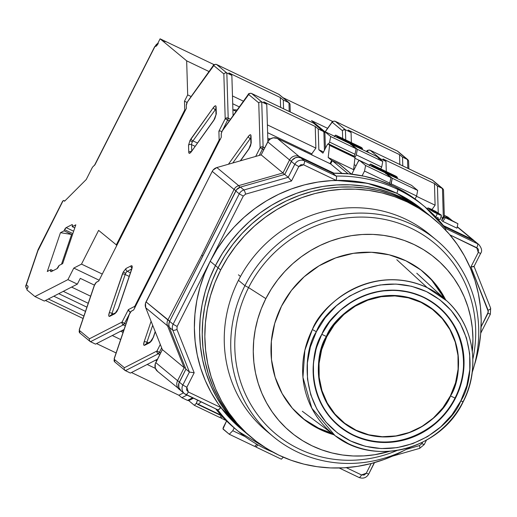<?xml version="1.0" encoding="UTF-8"?>
<svg xmlns="http://www.w3.org/2000/svg" width="517" height="517" viewBox="0 0 517 517"><rect width="100%" height="100%" fill="white"/><g stroke="black" fill="none" stroke-linecap="round" stroke-linejoin="round"><path stroke-width="0.78" d="M435.831 216.998L437.214 213.799L441.395 215.259L431.979 209.456L428.095 207.931L429.524 209.495L434.054 212.183L439.799 214.93L441.382 215.175L435.14 211.072L427.817 207.97L437.214 213.799L435.831 216.998M441.395 215.259L440.213 219.557L437.556 218.827M432.315 210.871L432.677 210.038L430.409 209.301L436.516 213.217L438.771 213.973L432.677 210.038L432.315 210.871M241.762 429.465L220.94 407.622L188.33 392.002L186.592 389.992L186.837 387.259L182.824 385.029A7.296 6.934 129.7 0 0 184.44 393.65A7.296 6.934 129.7 0 0 185.81 394.529A3.651 1.105 -64.4 0 0 185.881 394.574A3.651 1.105 -64.4 0 0 188.33 392.002L186.837 387.259L194.179 372.789L176.963 329.445L177.124 326.473L173.111 324.243A7.296 6.934 129.7 0 0 172.788 330.189A3.651 1.008 -21.7 0 0 176.963 329.445L177.124 326.473L243.274 196.079L245.601 194.146A3.651 0.659 -106 0 0 243.921 189.985A7.296 6.934 129.7 0 0 239.261 193.856L243.274 196.079L245.601 194.146L291.472 181.008L298.813 166.545L300.894 164.684L303.595 164.8A3.651 1.105 -64.4 0 0 304.371 160.832A7.296 6.934 129.7 0 0 294.8 164.316L298.813 166.545L303.595 164.8L336.212 180.414L351.928 180.95L367.393 183.302L382.406 187.425L396.772 193.28A3.651 1.105 -64.4 0 0 397.547 189.312A145.962 138.743 129.7 0 0 336.257 176.097L336.606 177.68L336.212 180.414L367.393 183.302L396.772 193.28L423.475 210.387M238.434 274.798L240.47 276.485L238.434 274.798M419.5 445.589A3.651 0.659 74 0 1 419.63 448.375A3.651 0.659 74 0 1 419.436 448.304A3.651 0.659 -106 0 0 419.63 448.375A3.651 0.659 -106 0 0 419.5 445.589L406.33 449.363L419.5 445.589L421.827 443.657L419.5 445.589M424.095 444.433L421.827 443.657L424.211 444.581L419.63 448.375L392.481 456.149M361.506 474.936A3.651 1.105 115.6 0 1 359.057 477.501A3.651 1.105 115.6 0 1 358.985 477.456A3.651 1.105 -64.4 0 0 359.057 477.501A3.651 1.105 -64.4 0 0 361.506 474.936L346.312 467.659L361.506 474.936L366.288 473.191L364.207 475.045L361.506 474.936M374.282 462.683L368.673 474.121L366.288 473.191L368.673 474.121C366.404 477.824 363.199 478.955 359.057 477.501L339.223 468.001M473.94 266.242L473.423 266.746L470.922 266.946L478.264 252.477L478.509 249.743L477.811 248.509L449.893 234.86L476.771 247.727A3.651 1.105 -64.4 0 0 477.546 243.759A7.296 6.934 -50.3 0 1 478.91 244.631A7.296 6.934 129.7 0 0 477.546 243.759A3.651 1.105 115.6 0 1 476.771 247.727L478.264 252.477L480.648 253.408L478.264 252.477L470.922 266.946L488.378 311.777L481.114 326.802L487.983 313.263L490.362 314.194L487.983 313.263L488.138 310.29A3.651 1.008 -21.7 0 0 490.659 308.222A3.651 1.008 158.3 0 1 488.138 310.29L470.922 266.946L474.031 266.345L490.659 308.222A3.651 1.008 -21.7 0 0 490.568 308.093A3.651 1.008 158.3 0 1 490.659 308.222L490.362 314.194L480.732 333.174M422.518 442.3L421.827 443.657L422.518 442.3M371.193 463.523L366.288 473.191L371.193 463.523M339.242 468.001L358.985 477.456M241.458 429.213L230.808 419.261L220.94 407.622L218.2 409.858M272.892 452.117A145.962 138.743 -50.3 0 1 238.518 431.514A145.962 138.743 -50.3 0 1 217.709 409.819A145.962 138.743 129.7 0 0 238.835 431.773M185.958 394.6L217.696 409.8L219.021 409.451L220.94 407.622L188.33 392.002A3.651 1.105 115.6 0 1 185.881 394.574A3.651 1.105 115.6 0 1 185.874 394.568M217.696 409.8L184.44 393.65A7.296 6.934 -50.3 0 1 182.824 385.029L179.334 382.134A7.296 6.934 129.7 0 0 180.95 390.762L184.446 393.657A7.296 6.934 -50.3 0 0 184.711 393.864M186.837 387.259L194.179 372.789L189.416 372.046L182.824 385.029L186.837 387.259M194.179 372.789L176.963 329.445A3.651 1.008 158.3 0 1 172.788 330.189L189.416 372.046L194.179 372.789M181.157 390.923L178.843 387.608L178.811 383.459L185.92 369.151L169.298 327.3L172.788 330.189L189.416 372.046L185.92 369.151L189.416 372.046L182.824 385.029L179.334 382.134L185.92 369.151L169.298 327.3L168.82 324.321L169.621 321.348A7.296 6.934 129.7 0 0 169.298 327.3L172.788 330.189A7.296 6.934 -50.3 0 1 173.111 324.243L169.621 321.348L235.771 190.96L239.261 193.856L173.111 324.243L177.124 326.473L243.274 196.079L239.261 193.856A7.296 6.934 -50.3 0 1 243.921 189.985L240.431 187.089A7.296 6.934 129.7 0 0 235.771 190.96L239.261 193.856L173.111 324.243L169.621 321.348L236.618 189.649L240.431 187.089L284.725 174.403L288.215 177.299L243.921 189.985A3.651 0.659 74 0 1 245.601 194.146L291.472 181.008L288.215 177.299L291.472 181.008L298.813 166.545L294.8 164.316L288.215 177.299L243.921 189.985L240.431 187.089L284.725 174.403L291.31 161.42L294.8 164.316A7.296 6.934 -50.3 0 1 304.371 160.832L300.881 157.937A7.296 6.934 129.7 0 0 291.31 161.42L294.8 164.316L288.215 177.299L284.725 174.403L292.073 160.212L295.478 157.711L298.225 157.278L300.881 157.937L332.767 173.208L336.257 176.097L304.371 160.832A3.651 1.105 115.6 0 1 303.595 164.8L336.212 180.414L336.606 177.68L336.257 176.097L304.371 160.832L300.881 157.937L332.767 173.208L336.257 176.097A145.962 138.743 -50.3 0 1 397.547 189.312A3.651 1.105 115.6 0 1 396.772 193.28L410.298 200.783L422.809 209.837M445.576 229.865L445.66 228.488A145.962 138.743 129.7 0 0 424.838 206.774A145.962 138.743 129.7 0 0 397.547 189.312A145.962 138.743 -50.3 0 1 424.832 206.774A145.962 138.743 -50.3 0 1 445.66 228.488M477.546 243.759L445.68 228.495L477.546 243.759L474.057 240.864L477.546 243.759M474.024 266.462L480.648 253.408C482.361 251.159 481.786 248.238 478.916 244.631L475.42 241.736A7.296 6.934 129.7 0 0 474.057 240.864L475.44 241.756M235.073 428.658L224.404 418.783L215.731 408.869A145.962 138.743 129.7 0 0 235.028 428.619L238.518 431.514L273.021 452.188M445.712 228.546L424.832 206.774L421.342 203.879A145.962 138.743 129.7 0 0 332.767 173.208L348.678 173.835L364.323 176.265L379.517 180.478L394.057 186.417L407.758 194.004L421.394 203.918M444.168 226.549L474.057 240.864L444.168 226.549M427.759 209.269L427.436 208.984L427.759 209.269M436.516 213.217L430.383 209.353L432.677 210.038L437.343 212.681L438.81 213.902L436.516 213.217M444.84 215.615L449.208 219.234L444.497 216.978L445.37 217.702L457.92 223.712L452.343 220.74L447.981 217.121L444.84 215.615L447.981 217.121L452.343 220.74L457.92 223.712L456.925 228.152L457.92 223.712L445.37 217.702L444.497 216.978L449.208 219.234L444.84 215.615L441.886 218.969L444.84 215.615M157.588 371.387L155.281 368.072L155.249 363.923L162.357 349.615L184.175 367.703L177.59 380.693L155.772 362.604L162.357 349.615L145.736 307.764L167.553 325.852L184.175 367.703L162.357 349.615L145.736 307.764L145.484 303.311L212.235 171.366L146.027 301.87L167.844 319.958L201.662 255.301L202.793 255.967L201.662 255.301L234.052 189.455L212.235 171.366L213.082 170.074L216.862 167.553L261.156 154.867L282.98 172.956L238.686 185.642L216.862 167.553A7.296 6.934 129.7 0 0 212.235 171.366L234.052 189.455A7.296 6.934 -50.3 0 1 238.686 185.642A7.296 1.325 74 0 1 239.785 187.309L238.686 185.642L216.862 167.553L261.156 154.867L267.748 141.884L289.565 159.973L282.98 172.956L261.156 154.867L268.51 140.676L270.63 138.789L273.273 137.826L277.312 138.401L330.647 163.941L341.996 173.344L330.647 163.941L277.312 138.401L299.136 156.489L334.008 173.189L299.136 156.489A7.296 6.934 129.7 0 0 289.565 159.973A7.296 0.523 26.9 0 0 291.433 161.194A7.296 0.523 -153.1 0 1 289.565 159.973A7.296 6.934 -50.3 0 1 299.136 156.489A7.296 2.204 115.6 0 1 299.543 157.459A7.296 2.204 -64.4 0 0 299.136 156.489L277.312 138.401A7.296 6.934 129.7 0 0 267.748 141.884L289.565 159.973L282.98 172.956L284.486 174.475L282.98 172.956L238.686 185.642A7.296 6.934 129.7 0 0 234.052 189.455L235.92 190.683L234.052 189.455L201.662 255.301L167.844 319.958A7.296 6.934 129.7 0 0 167.553 325.852L168.962 326.188A7.296 2.01 158.3 0 1 167.553 325.852A7.296 6.934 -50.3 0 1 167.844 319.958A7.296 0.543 26.4 0 0 169.712 321.167L146.027 301.87A7.296 6.934 129.7 0 0 145.736 307.764L167.553 325.852L184.175 367.703L185.584 368.304L184.175 367.703L177.59 380.693A7.296 6.934 129.7 0 0 179.205 389.314A7.296 6.934 129.7 0 0 180.142 389.96A7.296 6.934 -50.3 0 1 179.205 389.314A7.296 6.934 -50.3 0 1 177.59 380.693A7.296 0.523 26.9 0 0 179.451 381.901A7.296 0.523 -153.1 0 1 177.59 380.693L155.772 362.604A7.296 6.934 129.7 0 0 157.388 371.225L180.711 390.277M441.886 218.969L442.384 219.382L441.886 218.969M441.544 220.332L444.497 216.978L441.544 220.332L442.843 221.412L445.37 217.702L442.843 221.412L456.925 228.152L442.843 221.412L441.544 220.332M472.693 240.211A7.296 2.204 -64.4 0 0 472.312 239.416L457.209 226.898L472.312 239.416A7.296 6.934 -50.3 0 1 473.675 240.289A7.296 6.934 -50.3 0 1 474.483 241.09M472.312 239.416L443.373 225.561L472.312 239.416M348.07 173.777L332.295 160.697L339.197 163.999L351.411 174.126L339.197 163.999L332.295 160.697L348.07 173.777M330.647 163.941L332.295 160.697L330.647 163.941M440.975 216.772L442.979 217.735L440.975 216.772M437.052 218.607L440.206 219.479M438.338 217.928L437.388 217.321M463.07 401.69L460.789 400.895C452.608 424.14 404.643 465.597 350.681 441.027C297.753 414.414 302.387 352.2 316.372 331.74L325.154 317.832L336.373 305.786L349.602 296.06L364.323 289.042L379.982 284.99L395.964 284.066L411.668 286.302L426.486 291.614L439.844 299.795L451.231 310.53L460.214 323.416L466.444 337.944L469.675 353.563L469.798 369.674L466.799 385.656L460.789 400.895L452.007 414.808L440.788 426.855L427.565 436.574L412.844 443.592L397.185 447.644L381.203 448.569L365.5 446.333L350.681 441.027L337.323 432.845L325.936 422.105L316.953 409.225L310.723 394.691L307.486 379.071L307.369 362.96L310.368 346.978L316.372 331.74L312.378 329.523A87.638 83.302 -50.3 0 1 427.268 287.652C370.967 262.016 320.921 305.276 312.378 329.523L316.372 331.74C324.56 308.5 372.518 267.037 426.486 291.614C479.414 318.226 474.78 380.434 460.789 400.895L463.167 401.825C480.804 368.343 473.818 324.967 446.766 300.862L427.268 287.652L396.798 259.702L427.268 287.652A87.638 83.302 -50.3 0 1 446.766 300.862A87.638 83.302 -50.3 0 1 463.07 401.69A87.638 83.302 -50.3 0 1 348.18 443.56A87.638 83.302 -50.3 0 1 335.042 435.631L348.18 443.56M321.878 334.325A77.421 73.588 129.7 0 0 353.499 435.055A77.421 73.588 129.7 0 0 454.992 398.071L455.406 398.316A77.724 73.879 -50.3 0 1 353.505 435.456A77.724 73.879 -50.3 0 1 321.761 334.318L326.363 336.47C314.342 354.061 310.362 407.538 355.858 430.415C402.245 451.535 443.47 415.901 450.507 395.919L454.992 398.071C447.451 419.494 403.241 457.713 353.499 435.055C304.713 410.53 308.985 353.182 321.878 334.325C329.419 312.901 373.629 274.682 423.371 297.333C472.157 321.865 467.891 379.207 454.992 398.071L450.507 395.919A72.193 68.625 129.7 0 0 421.012 301.98A72.193 68.625 129.7 0 0 326.363 336.47L326.776 336.722A71.889 68.328 -50.3 0 1 421.025 302.374A71.889 68.328 -50.3 0 1 450.385 395.912L442.869 407.823L433.272 418.13L421.95 426.454L409.348 432.458L395.944 435.928L382.263 436.723L368.821 434.803L356.142 430.26L344.71 423.261L334.958 414.065L327.274 403.04L321.942 390.606L319.17 377.236L319.067 363.445L321.639 349.763L326.776 336.722L334.292 324.818L343.895 314.504L355.218 306.187L367.82 300.177L381.216 296.706L394.904 295.918L408.34 297.831L421.025 302.374L432.458 309.379L442.203 318.569L449.893 329.594L455.225 342.034L457.991 355.405L458.094 369.19L455.529 382.871L450.385 395.912A71.889 68.328 -50.3 0 1 356.142 430.26A71.889 68.328 -50.3 0 1 326.776 336.722L326.363 336.47A72.193 68.625 129.7 0 0 355.858 430.415A72.193 68.625 129.7 0 0 450.507 395.919C462.528 378.328 466.508 324.857 421.012 301.98C374.631 280.854 333.4 316.494 326.363 336.47L321.761 334.318A77.724 73.879 -50.3 0 1 423.656 297.185A77.724 73.879 -50.3 0 1 455.406 398.316L454.992 398.071A77.421 73.588 129.7 0 0 423.371 297.333A77.421 73.588 129.7 0 0 321.878 334.325M321.761 334.318L316.197 348.419L313.425 363.212L313.535 378.121L316.527 392.577L322.291 406.026L330.609 417.943L341.142 427.882L353.505 435.456L367.219 440.368L381.753 442.436L396.545 441.583L411.034 437.834L424.657 431.333L436.897 422.337L447.283 411.189L455.406 398.316L460.964 384.215L463.743 369.429L463.633 354.513L460.634 340.057L454.87 326.615L446.559 314.691L436.018 304.752L423.656 297.185L409.949 292.267L395.415 290.199L380.622 291.058L366.133 294.806L352.51 301.301L340.27 310.297L329.885 321.445L321.761 334.318M312.378 329.523L304.849 350.319L302.956 377.378L311.835 408.223L335.042 435.631A87.638 83.302 -50.3 0 1 312.378 329.523M433.853 218.988L423.378 210.303A142.317 135.273 129.7 0 0 210.199 261.272L215.434 265.615A142.317 135.273 -50.3 0 1 428.612 214.645A142.317 135.273 -50.3 0 1 429.918 215.738A142.317 135.273 129.7 0 0 428.612 214.645A142.317 135.273 129.7 0 0 215.434 265.615L210.199 261.272A142.317 135.273 129.7 0 0 241.723 429.427L246.958 433.769A142.317 135.273 -50.3 0 1 215.434 265.615L209.728 278.308L205.255 291.439L202.057 304.888L200.169 318.517L199.607 332.205L200.376 345.821L202.464 359.225L205.856 372.285L210.522 384.894L216.416 396.907L223.473 408.23L231.629 418.738L240.812 428.334L247.074 433.866L240.812 428.334L231.629 418.738L223.473 408.23L216.416 396.907L210.522 384.894L205.856 372.285L202.464 359.225L200.376 345.821L199.607 332.205L200.169 318.517L202.057 304.888L205.255 291.439L209.728 278.308L215.434 265.615L218.051 267.787A142.317 135.273 -50.3 0 1 431.236 216.817A142.317 135.273 -50.3 0 1 432.535 217.909A142.317 135.273 129.7 0 0 431.236 216.817A142.317 135.273 129.7 0 0 218.051 267.787L215.434 265.615A142.317 135.273 129.7 0 0 246.958 433.769L249.575 435.941A142.317 135.273 -50.3 0 1 218.051 267.787L212.345 280.479L207.873 293.611L204.68 307.053L202.787 320.689L202.225 334.376L202.994 347.986L205.081 361.389L208.48 374.457L213.14 387.059L219.034 399.079L226.091 410.401L234.253 420.909L243.429 430.506L249.692 436.038L243.429 430.506L234.253 420.909L226.091 410.401L219.034 399.079L213.14 387.059L208.48 374.457L205.081 361.389L202.994 347.986L202.225 334.376L202.787 320.689L204.68 307.053L207.873 293.611L212.345 280.479L218.051 267.787L220.669 269.958A142.317 135.273 -50.3 0 1 433.853 218.988A142.317 135.273 -50.3 0 1 474.296 365.461L478.755 347.87L480.642 334.24L481.204 320.553L480.435 306.943L478.348 293.54L474.955 280.472L470.289 267.871L464.395 255.85L457.338 244.528L449.183 234.02L439.999 224.423L429.879 215.828L418.932 208.319L407.247 201.966L394.943 196.828L382.141 192.964L368.964 190.405L355.534 189.177L341.983 189.293L328.444 190.747L315.047 193.526L301.915 197.61L289.184 202.948L276.97 209.501L265.389 217.205L254.558 225.974L244.58 235.733L235.552 246.389L227.551 257.834L220.669 269.958L218.051 267.787A142.317 135.273 129.7 0 0 249.575 435.941L252.199 438.112A142.317 135.273 -50.3 0 1 220.669 269.958L214.962 282.644L210.49 295.776L207.298 309.224L205.404 322.86L204.842 336.548L205.611 350.158L207.705 363.561L211.098 376.628L215.757 389.23L221.651 401.25L228.708 412.566L236.87 423.08L246.053 432.677L256.167 441.272L267.121 448.782L278.805 455.134L291.103 460.272L303.906 464.137L317.089 466.696L330.512 467.924L344.063 467.807L357.602 466.353L370.999 463.575L384.131 459.49L396.862 454.146L403.628 450.701A142.317 135.273 -50.3 0 1 252.199 438.112M428.735 214.749L413.69 203.976L402.006 197.623L389.708 192.486L376.906 188.621L363.722 186.062L350.3 184.834L336.748 184.95L323.209 186.404L309.812 189.183L296.68 193.268L283.949 198.612L271.735 205.165L260.154 212.862L249.323 221.631L239.345 231.39L230.311 242.046L222.316 253.492L215.434 265.615L222.316 253.492L230.311 242.046L239.345 231.39L249.323 221.631L260.154 212.862L271.735 205.165L283.949 198.612L296.68 193.268L309.812 189.183L323.209 186.404L336.748 184.95L350.3 184.834L363.722 186.062L376.906 188.621L389.708 192.486L402.006 197.623L413.69 203.976L428.735 214.749M423.501 210.406L408.456 199.633L396.772 193.28L384.467 188.149L371.665 184.285L358.488 181.725L345.059 180.491L331.513 180.607L317.974 182.062L304.571 184.847L291.446 188.925L278.708 194.269L266.494 200.822L254.92 208.519L244.089 217.295L234.111 227.053L225.076 237.704L217.082 249.149L210.199 261.272L204.493 273.965L200.021 287.097L196.822 300.545L194.935 314.174L194.373 327.868L195.135 341.478L197.229 354.882L200.622 367.949L205.288 380.551L211.175 392.571L218.239 403.887L226.394 414.395L235.578 423.992L241.84 429.524M431.352 216.914L416.308 206.147L404.624 199.795L392.325 194.657L379.523 190.792L366.346 188.233L352.917 187.005L339.365 187.122L325.826 188.576L312.43 191.355L299.298 195.439L286.567 200.783L274.353 207.336L262.772 215.033L251.941 223.803L241.962 233.561L232.934 244.218L224.934 255.663L218.051 267.787L224.934 255.663L232.934 244.218L241.962 233.561L251.941 223.803L262.772 215.033L274.353 207.336L286.567 200.783L299.298 195.439L312.43 191.355L325.826 188.576L339.365 187.122L352.917 187.005L366.346 188.233L379.523 190.792L392.325 194.657L404.624 199.795L416.308 206.147L431.352 216.914M270.036 433.841A127.718 121.398 -50.3 0 1 238.453 280.311A127.718 121.398 129.7 0 0 266.746 431.217L273.228 436.587A127.718 121.398 -50.3 0 1 244.935 285.681L238.453 280.311L244.935 285.681A127.718 121.398 129.7 0 0 266.126 430.183A127.718 121.398 129.7 0 0 410.026 447.392A127.718 121.398 -50.3 0 1 273.228 436.587M248.574 287.601L244.935 285.681L248.574 287.601A124.067 117.928 129.7 0 0 264.723 423.378A124.067 117.928 129.7 0 0 396.985 450.507A124.067 117.928 -50.3 0 1 264.723 423.378A124.067 117.928 -50.3 0 1 248.574 287.601L265.841 298.619L248.574 287.601A124.067 117.928 -50.3 0 1 396.597 222.523A124.067 117.928 -50.3 0 1 472.874 358.972A124.067 117.928 129.7 0 0 396.597 222.523A124.067 117.928 129.7 0 0 248.574 287.601M281.526 306.129A94.876 90.184 -50.3 0 1 423.649 272.149A94.876 90.184 -50.3 0 1 445.66 299.841L444.013 296.726L433.866 282.172L421 270.042L405.91 260.801L389.178 254.803L371.439 252.277L353.376 253.324L335.695 257.899L319.06 265.828L304.119 276.808L291.446 290.418L281.526 306.129L274.74 323.345L271.354 341.401L271.49 359.599L275.147 377.242L282.179 393.657L292.325 408.21L305.192 420.34L320.281 429.582L333.84 434.732A94.876 90.184 -50.3 0 1 302.548 418.234A94.876 90.184 -50.3 0 1 281.526 306.129M432.122 280.725L442.268 295.278L443.767 298.096A94.876 90.184 129.7 0 0 422.764 271.425M389.469 451.36A113.12 107.523 -50.3 0 1 276.66 417.865A113.12 107.523 -50.3 0 1 265.841 298.619L261.305 308.707L257.75 319.144L255.211 329.833L253.711 340.671L253.265 351.547L253.873 362.365L255.534 373.022L258.229 383.407L261.938 393.424L266.623 402.976L272.233 411.978L278.715 420.327L286.017 427.96L294.057 434.791L302.762 440.762L312.048 445.809L321.826 449.893L332.004 452.963L342.48 454.999L353.156 455.975L363.923 455.884L374.683 454.727L389.469 451.36M472.318 351.424L472.932 338.835L472.325 328.017L470.664 317.36L467.963 306.975L464.26 296.958L459.574 287.4L453.965 278.404L447.476 270.055L440.18 262.423L432.141 255.592L423.429 249.621L414.143 244.573L404.365 240.489L394.193 237.419L383.717 235.384L373.041 234.408L362.275 234.498L351.508 235.655L340.858 237.865L330.421 241.109L320.301 245.355L310.594 250.564L301.392 256.684L292.777 263.657L284.848 271.412L277.668 279.884L271.315 288.977L265.841 298.619A113.12 107.523 -50.3 0 1 395.007 237.626A113.12 107.523 -50.3 0 1 472.318 351.424M301.676 417.503A94.876 90.184 129.7 0 0 331.765 433.188M472.228 372.363A127.718 121.398 129.7 0 0 403.551 220.869A127.718 121.398 129.7 0 0 244.935 285.681A127.718 121.398 -50.3 0 1 436.251 239.94A127.718 121.398 -50.3 0 1 472.228 372.363M331.772 433.188L318.537 428.134L303.447 418.893M436.251 239.94L429.776 234.569A127.718 121.398 129.7 0 0 238.453 280.311A127.718 121.398 -50.3 0 1 432.962 237.309M270.617 138.795A12.77 10.508 178.3 0 0 267.935 138.815L271.031 138.834M197.714 404.384L196.667 403.518A2.191 0.659 115.6 0 1 197.132 401.14L196.544 403.202L197.714 404.384L198.224 404.262A2.191 0.659 115.6 0 1 197.759 404.417A2.191 0.659 115.6 0 1 197.714 404.384M353.815 156.024L354.862 156.89L328.405 143.855L354.862 156.89L329.452 144.721A2.191 0.659 115.6 0 1 329.568 145.374L354.979 157.543A2.191 0.659 -64.4 0 0 354.862 156.89L354.979 157.543L329.568 145.374L328.179 157.498L353.589 169.666L354.979 157.543L353.589 169.666L328.179 157.498L331.668 160.393L339.507 164.148L351.566 174.145L339.507 164.148L331.668 160.393L328.179 157.498L329.568 145.374L328.405 143.855L353.815 156.024A2.191 0.659 -64.4 0 0 353.77 155.998A2.191 0.659 -64.4 0 0 353.725 155.979M326.893 145.367A2.191 0.659 115.6 0 1 328.36 143.829A2.191 0.659 115.6 0 1 328.405 143.855L327.306 144.657L322.938 153.155L318.847 149.762L322.938 153.155L326.893 145.367M384.913 172.6L391.02 177.667L365.609 165.498L359.496 160.432L365.609 165.498L364.524 171.056L389.934 183.225L364.524 171.056L365.609 165.498L391.02 177.667L389.391 184.291L391.02 177.667L384.913 172.6L359.225 160.412L357.984 161.944L351.786 174.171L357.984 161.944A2.191 0.659 115.6 0 1 359.457 160.406A2.191 0.659 115.6 0 1 359.496 160.432L384.913 172.6A2.191 0.659 -64.4 0 0 384.868 172.575A2.191 0.659 -64.4 0 0 384.822 172.555M223.15 429.188A2.191 0.659 115.6 0 1 223.615 426.803L226.575 420.974L223.027 428.871L229.264 434.248L254.674 446.417L256.833 444.252L254.674 446.417L229.264 434.248L223.15 429.188M245.045 436.587L232.786 430.719L229.264 434.248L232.786 430.719L234.201 427.927L232.786 430.719L245.045 436.587M197.804 404.43L221.657 415.855L197.765 404.417M221.063 415.196L198.224 404.262L201.152 401.883L198.224 404.262L221.063 415.196M189.791 399.977L189.099 400.449L187.516 400.41L181.868 397.709L178.882 395.234L131.473 372.524L178.882 395.234L183.496 392.868L178.882 395.234L181.868 397.709L186.967 395.091L181.868 397.709L187.516 400.41L192.615 397.799L187.516 400.41L189.099 400.449L193.474 398.213M197.61 400.19L197.132 401.14L197.61 400.19M323.862 131.661L318.213 128.953L315.228 126.478L318.213 128.953L318.847 149.762L323.526 152.004L318.847 149.762L318.213 128.953L323.862 131.661L324.424 150.234L323.862 131.661L324.269 131.919L314.097 123.485A2.191 2.081 129.7 0 0 313.683 123.22A2.191 2.081 -50.3 0 1 314.116 123.505L313.612 123.175A3.651 1.105 115.6 0 1 313.683 123.22L324.87 132.837L313.683 123.22A3.651 1.105 -64.4 0 0 313.612 123.175A3.651 1.105 -64.4 0 0 313.535 123.149M324.915 133.632L324.87 132.837M129.024 314.892L129.625 313.515A3.651 1.105 115.6 0 1 131.596 311.008L133.67 309.942L131.137 311.344L129.024 314.892L114.192 358.585A2.191 0.769 18.7 0 1 114.38 358.391L129.567 313.632L114.38 358.391A2.191 0.769 -161.3 0 0 114.186 358.598A2.191 0.769 -161.3 0 0 114.251 358.914M155.391 368.395L147.19 364.466L155.391 368.395M155.527 360.187L156.709 360.756L155.527 360.187M364.524 171.056L362.113 175.806L364.524 171.056M353.925 169.951L353.589 169.666L353.925 169.951M311.783 153.827L267.619 132.682L311.783 153.827L311.984 155.003L311.783 153.827L315.881 148.108L311.783 153.827M267.386 124.881L315.881 148.108L267.386 124.881M222.239 130.969L248.696 94.521L258.752 102.857L260.109 147.726L263.793 149.678L262.513 149.064L263.108 147.067A2.191 0.659 115.6 0 1 262.513 149.064L260.109 147.726L255.689 156.438L260.109 147.726A2.191 1.803 -1.7 0 1 263.108 147.067L261.447 146.886L260.109 147.726L258.752 102.857L259.321 102.217L258.752 102.857L248.696 94.521A2.191 2.081 -50.3 0 1 251.566 93.474L313.683 123.22L251.566 93.474L261.744 101.914L266.766 104.318L263.78 101.836L315.228 126.478L315.881 148.108L315.228 126.478L263.78 101.836L266.766 104.318L267.89 141.613L266.766 104.318L261.744 101.914L259.321 102.217L261.744 101.914L251.566 93.474A2.191 2.081 129.7 0 0 248.696 94.521L248.011 94.992A2.191 1.053 -144.4 0 1 248.115 94.617A2.191 1.053 35.6 0 0 248.011 94.992L222.239 130.969M304.681 151.507L305.256 150.699L304.681 151.507M221.192 134.407A3.651 1.105 115.6 0 1 222.181 131.085L221.244 133.735L221.276 137.263L133.67 309.942L221.276 137.263L221.192 134.407M125.398 370.663L124.319 369.429L125.398 370.663L158.208 353.835A2.191 1.939 -117.2 0 1 156.981 350.998L159.391 352.329L156.981 350.998L157.071 352.633L158.208 353.835L159.391 352.329L160.671 352.943L159.391 352.329A2.191 0.659 115.6 0 1 158.208 353.835L159.824 354.61L158.208 353.835L125.398 370.663L130.42 373.067L157.511 359.173L130.42 373.067L124.985 370.398L114.813 361.965A2.191 2.081 129.7 0 1 114.328 359.38L114.38 358.391L114.328 359.38L124.384 367.716L114.328 359.38A2.191 2.081 -50.3 0 0 115.22 362.23M159.391 352.329L161.659 347.857L159.391 352.329M259.295 155.404L262.513 149.064L259.295 155.404M330.02 163.637L331.668 160.393L330.02 163.637M264.723 147.843L263.108 147.067L261.744 101.914L263.108 147.067L264.723 147.843M313.612 123.175L251.495 93.428A3.651 1.105 115.6 0 1 251.566 93.474A3.651 1.105 -64.4 0 0 251.495 93.428A3.651 1.105 -64.4 0 0 251.385 93.396M267.806 138.75L269.538 139.584L267.806 138.75M157.258 359.664L156.897 359.489L157.258 359.664M250.771 138.886L250.234 138.627L232.779 162.997L250.234 138.627A2.921 0.885 115.6 0 1 250.745 138.02A2.921 0.885 115.6 0 0 250.234 138.627A2.191 1.053 -144.4 0 1 248.315 136.482L228.43 164.244L248.315 136.482A2.191 1.053 35.6 0 0 250.234 138.627L250.771 138.886M150.725 341.588A2.191 1.939 62.8 0 0 149.84 342.635L144.715 345.266A2.191 1.939 -117.2 0 1 145.607 344.212A2.191 1.939 62.8 0 0 144.715 345.266L144.049 345.343L143.674 344.703L144.14 341.821L151.106 321.29L144.14 341.821A2.191 0.769 18.7 0 1 146.931 342.254A2.921 0.885 115.6 0 0 146.641 343.682A2.921 0.885 115.6 0 1 146.931 342.254L148.217 342.874L146.931 342.254L152.689 325.277L146.931 342.254A2.191 0.769 -161.3 0 0 144.14 341.821C143.345 344.496 143.532 345.64 144.715 345.266L149.84 342.635L153.484 337.026L155.268 331.765L153.484 337.026A2.191 0.769 -161.3 0 0 153.284 337.239A2.191 0.769 -161.3 0 0 153.316 337.491L153.316 337.491M124.196 368.569L124.384 367.716L124.196 368.569M156.981 350.998L124.384 367.716L156.981 350.998L160.302 344.451L156.981 350.998M223.719 128.752L248.115 94.617C248.205 93.642 249.33 93.247 251.495 93.428M250.706 136.734A2.191 1.803 -1.7 0 1 251.01 135.745L251.223 142.795L250.519 145.91L248.703 149.335L240.502 160.787L248.703 149.335A2.191 1.053 -144.4 0 1 248.806 148.961A2.191 1.053 35.6 0 0 248.703 149.335L251.223 142.795L251.01 135.745C250.797 134.213 249.898 134.459 248.315 136.482L250.183 134.756L250.797 134.931L251.01 135.745A2.191 1.803 178.3 0 0 250.706 136.714L250.919 143.758A2.191 1.803 -1.7 0 1 251.223 142.795A2.191 1.803 178.3 0 0 250.919 143.778M249.097 148.754L249.097 148.754A2.191 1.053 35.6 0 0 248.819 148.948L240.295 160.845M155.203 331.597L153.29 337.226A2.191 0.769 18.7 0 1 153.484 337.026L151.778 340.548L149.84 342.635A2.191 1.939 -117.2 0 1 150.706 341.601L145.6 344.219M396.171 176.303L397.218 177.176L396.171 176.303L370.754 164.135L397.218 177.176L371.801 165.007A2.191 0.659 115.6 0 1 371.923 165.653L397.334 177.822A2.191 0.659 -64.4 0 0 397.218 177.176L397.256 178.507L397.334 177.822L371.923 165.653L371.839 166.338L371.917 165.24L370.754 164.135L396.171 176.303A2.191 0.659 -64.4 0 0 396.125 176.278A2.191 0.659 -64.4 0 0 396.08 176.265M369.487 165.207A2.191 0.659 115.6 0 1 370.715 164.109A2.191 0.659 115.6 0 1 370.754 164.135L369.241 165.647M258.015 444.93L255.928 447.018L254.913 446.177L255.928 447.018L258.015 444.93M283.329 457.196L281.338 459.186L255.928 447.018L281.338 459.186L283.329 457.196M385.727 173.279A2.191 0.659 115.6 0 1 386.121 173.176A2.191 0.659 115.6 0 1 386.167 173.201L411.577 185.37A2.191 0.659 -64.4 0 0 411.532 185.345A2.191 0.659 -64.4 0 0 411.487 185.325M385.508 173.466L386.167 173.201L392.274 178.268L390.671 184.853L391.188 183.826L416.605 195.995L417.684 190.437L392.274 178.268L391.188 183.826L416.605 195.995L415.08 198.993L416.605 195.995L417.684 190.437L411.577 185.37L386.167 173.201L392.274 178.268L417.684 190.437L411.577 185.37M366.715 151.391A2.191 1.053 35.6 0 0 366.618 151.61A2.191 1.053 -144.4 0 1 366.708 151.403C366.792 150.428 367.917 150.033 370.088 150.221A3.651 1.105 115.6 0 1 370.159 150.266A2.191 2.081 129.7 0 0 367.283 151.313L366.605 151.778L367.283 151.313A2.191 2.081 -50.3 0 1 370.159 150.266L380.331 158.7L385.979 161.407L382.994 158.932L434.448 183.567L382.994 158.932L385.979 161.407L386.289 171.566L385.979 161.407L380.331 158.7L378.677 158.603L380.331 158.7L380.357 159.488L380.331 158.7L370.159 150.266A3.651 1.105 -64.4 0 0 370.082 150.214A3.651 1.105 -64.4 0 0 369.972 150.189M416.463 196.273L435.101 205.197L432.031 209.482L435.101 205.197L416.463 196.273M367.283 151.313L369.06 152.78L367.283 151.313M434.448 183.567L435.101 205.197L434.448 183.567L437.434 186.042L438.242 212.849L437.434 186.042L434.448 183.567M432.199 179.961A3.651 1.105 115.6 0 1 432.277 180.013L370.159 150.266L432.277 180.013A3.651 1.105 -64.4 0 0 432.206 179.968A3.651 1.105 -64.4 0 0 432.128 179.942M442.455 188.447L437.434 186.042L442.856 188.705L432.684 180.271A2.191 2.081 129.7 0 0 432.277 180.013L443.457 189.629L443.508 190.424L443.457 189.629L442.455 188.447L443.321 217.34L442.455 188.447L432.277 180.013A2.191 2.081 -50.3 0 1 432.71 180.291M443.508 190.424L443.457 189.629M118.406 308.546L118.406 308.546A2.191 0.769 -161.3 0 1 118.374 308.294A2.191 0.769 -161.3 0 1 118.567 308.087L131.738 269.273C132.539 266.598 132.352 265.447 131.169 265.828A2.191 1.939 62.8 0 0 131.861 268.317A2.191 1.939 -117.2 0 1 131.169 265.828L131.835 265.744L132.21 266.384L131.738 269.273A2.191 0.769 18.7 0 0 131.544 269.48L118.38 308.287A2.191 0.769 18.7 0 1 118.567 308.087L116.868 311.602L114.923 313.696A2.191 1.939 -117.2 0 1 115.795 312.656A2.191 1.939 62.8 0 0 114.923 313.696L109.804 316.32A2.191 1.939 -117.2 0 1 110.696 315.273A2.191 1.939 62.8 0 0 109.804 316.32L109.139 316.404L108.764 315.764L109.229 312.875L122.4 274.062A2.191 0.769 -161.3 0 1 125.185 274.501L112.015 313.315A2.191 0.769 -161.3 0 0 109.229 312.875A2.191 0.769 18.7 0 1 112.015 313.315L113.307 313.935L112.015 313.315A2.921 0.885 115.6 0 0 111.73 314.743A2.921 0.885 115.6 0 1 112.015 313.315L125.185 274.501A2.921 0.885 115.6 0 1 125.696 273.306L123.285 271.968L122.4 274.062A2.191 0.769 18.7 0 1 125.185 274.501L129.192 276.421L125.185 274.501A2.921 0.885 115.6 0 1 125.696 273.306A2.921 0.885 115.6 0 1 127.272 271.296L130.42 272.802L127.272 271.296L131.686 269.027L127.272 271.296A2.191 1.939 -117.2 0 1 126.045 268.452L123.285 271.968L125.696 273.306A2.921 0.885 115.6 0 1 127.272 271.296A2.191 1.939 62.8 0 1 126.045 268.452L131.169 265.828L126.045 268.452L123.285 271.968L109.229 312.875C108.428 315.551 108.622 316.701 109.804 316.32L114.923 313.696L118.567 308.087L131.738 269.273A2.191 0.769 -161.3 0 0 131.551 269.473A2.191 0.769 -161.3 0 0 131.583 269.745M191.865 151.003A2.191 1.053 35.6 0 0 191.542 151.222A2.191 1.053 35.6 0 0 191.439 151.597L189.571 153.323L188.963 153.148L188.744 152.334A2.191 1.803 -1.7 0 1 191.322 151.52A2.191 1.803 178.3 0 0 188.744 152.334L188.531 145.283A2.191 1.803 178.3 0 1 191.536 144.624L195.058 146.317L191.536 144.624A2.921 0.885 115.6 0 1 192.324 141.968L189.92 140.63L188.531 145.283A2.191 1.803 -1.7 0 1 191.536 144.624L191.723 150.97L191.536 144.624A2.921 0.885 115.6 0 1 192.324 141.968A2.921 0.885 115.6 0 1 192.97 140.889L197.423 143.015L192.97 140.889A2.191 1.053 -144.4 0 1 191.051 138.743L189.92 140.63L192.324 141.968A2.921 0.885 115.6 0 1 192.97 140.889L215.324 109.688L192.97 140.889A2.191 1.053 35.6 0 1 191.051 138.743L213.405 107.542L189.92 140.63L188.531 145.283L188.744 152.334C188.957 153.866 189.855 153.62 191.439 151.597L213.792 120.396A2.191 1.053 -144.4 0 1 213.896 120.022A2.191 1.053 35.6 0 0 213.792 120.396L216.313 113.85L216.1 106.806C215.886 105.268 214.988 105.513 213.405 107.542A2.191 1.053 35.6 0 0 215.324 109.688A2.921 0.885 115.6 0 1 215.835 109.081A2.921 0.885 115.6 0 0 215.324 109.688A2.191 1.053 -144.4 0 1 213.405 107.542L215.272 105.817L215.886 105.991L216.1 106.806A2.191 1.803 178.3 0 0 215.796 107.769L216.009 114.819A2.191 1.803 -1.7 0 1 216.313 113.85A2.191 1.803 178.3 0 0 216.009 114.839M237.077 110.031A12.77 10.508 178.3 0 0 233.025 109.869L237.077 110.031M320.081 128.442A2.191 0.659 -64.4 0 0 319.952 127.951L318.905 127.085A2.191 0.659 -64.4 0 0 318.86 127.053A2.191 0.659 -64.4 0 0 318.815 127.04M323.991 131.686A2.191 0.659 115.6 0 1 324.547 131.46A2.191 0.659 115.6 0 1 324.586 131.492L349.996 143.661A2.191 0.659 -64.4 0 0 349.957 143.629A2.191 0.659 -64.4 0 0 349.912 143.616M323.926 131.751L324.586 131.492L330.699 136.553L329.613 142.11L355.024 154.279L354.042 156.212L355.024 154.279L356.11 148.722L349.996 143.661L324.586 131.492L330.699 136.553L356.11 148.722L355.024 154.279L329.613 142.11L330.699 136.553L356.11 148.722L349.996 143.661M219.764 417.478L221.47 415.771L219.764 417.478L194.353 405.309L219.764 417.478M196.538 403.118L194.353 405.309L188.647 400.578L194.353 405.309L196.538 403.118M290.005 104.692L289.959 103.898L290.005 104.692L289.959 103.898L288.951 102.715L289.216 111.491L288.951 102.715L289.358 102.973L279.186 94.54A2.191 2.081 129.7 0 0 278.773 94.281A2.191 2.081 -50.3 0 1 279.206 94.559M94.107 285.946L94.714 284.576A3.651 1.105 115.6 0 1 96.685 282.062L98.76 281.002L96.227 282.405L94.107 285.946L79.282 329.646A2.191 0.769 18.7 0 1 79.469 329.445L94.656 284.686L79.469 329.445A2.191 0.769 -161.3 0 0 79.275 329.659A2.191 0.769 -161.3 0 0 79.34 329.975M120.655 339.54L112.279 335.527L120.655 339.54M120.616 331.248L123.072 332.425L120.616 331.248M329.613 142.11L328.67 143.972L329.613 142.11M288.951 102.715L278.773 94.281L216.655 64.535A3.651 1.105 -64.4 0 0 216.584 64.483A3.651 1.105 115.6 0 1 216.655 64.535L278.773 94.281A3.651 1.105 -64.4 0 0 278.702 94.236A3.651 1.105 115.6 0 1 278.773 94.281L288.951 102.715L283.303 100.014L280.317 97.539L283.303 100.014L283.568 108.79L283.303 100.014L288.951 102.715L289.959 103.898M239.313 106.903L232.708 103.736L239.313 106.903M232.476 95.942L243.41 101.183L232.476 95.942M213.217 65.659A2.191 1.053 35.6 0 0 213.101 66.047L187.328 102.03L186.282 105.468A3.651 1.105 115.6 0 1 187.27 102.14L213.786 65.581L223.842 73.918L225.199 118.787L229.27 120.92L227.603 120.118L228.197 118.128A2.191 0.659 115.6 0 1 227.603 120.118L225.199 118.787L218.885 131.228L219.15 139.997L219.706 140.359L219.15 139.997L134.756 306.342L134.84 307.977M116.105 352.943L96.563 343.585L116.105 352.943M90.488 341.724L89.409 340.483L90.488 341.724L123.298 324.896A2.191 1.939 -117.2 0 1 122.07 322.052L124.481 323.39L122.07 322.052L122.161 323.687L123.298 324.896L124.481 323.39L125.902 324.069L124.481 323.39A2.191 0.659 115.6 0 1 123.298 324.896L125.295 325.852L123.298 324.896L90.488 341.724L95.509 344.128L124.067 329.478L95.509 344.128L90.074 341.459L79.902 333.026A2.191 2.081 129.7 0 1 79.418 330.434L79.469 329.445L79.418 330.434L89.473 338.771L79.418 330.434A2.191 2.081 -50.3 0 0 80.309 333.284M124.481 323.39L130.374 312.255L128.869 311.04L128.384 309.612L122.07 322.052L89.473 338.771L89.286 339.624L89.473 338.771L122.07 322.052L128.384 309.612L129.463 311.693L130.607 311.938L124.481 323.39M318.905 127.085L320.068 128.597M222.026 131.402L227.603 120.118L222.026 131.402M280.317 97.539L280.615 107.374L280.317 97.539L228.869 72.897L280.317 97.539M230.485 119.22L227.39 117.902L225.199 118.787A2.191 1.803 -1.7 0 1 228.197 118.128L226.834 72.968L231.855 75.372L228.869 72.897L231.855 75.372L233.07 115.621L231.855 75.372L226.834 72.968L225.179 72.871L223.842 73.918L225.179 72.871L226.834 72.968L216.655 64.535L226.834 72.968L228.197 118.128L230.485 119.22M279.186 94.54L278.702 94.236A3.651 1.105 -64.4 0 0 278.624 94.21M232.896 109.804L236.127 111.355L232.896 109.804M123.466 331.255L121.986 330.544L123.466 331.255M186.282 105.468L186.366 108.324L98.76 281.002L186.366 108.324L186.282 105.468M135.312 306.704L134.756 306.342L128.384 309.612L134.756 306.342L135.312 306.704M220.488 139.157L219.15 139.997A2.191 1.803 -1.7 0 1 220.294 139.209M221.916 131.641L220.242 130.937L218.885 131.228L220.242 130.937L221.916 131.641M215.86 109.94L215.324 109.688L215.86 109.94M89.409 340.483L89.286 339.624L89.409 340.483M134.769 307.783A2.191 1.939 -117.2 0 1 134.756 306.342L219.15 139.997L218.885 131.228L225.199 118.787L223.842 73.918L213.786 65.581A2.191 2.081 -50.3 0 1 216.655 64.535A2.191 2.081 129.7 0 0 213.786 65.581L213.101 66.047A2.191 1.053 -144.4 0 1 213.204 65.672C213.295 64.696 214.419 64.302 216.584 64.489A3.651 1.105 -64.4 0 0 216.474 64.457M188.808 99.813L213.204 65.672M214.187 119.815L214.187 119.815A2.191 1.053 35.6 0 0 213.902 120.009L191.083 152.069M215.796 107.788A2.191 1.803 -1.7 0 1 216.1 106.806L216.313 113.85L214.749 118.852L191.439 151.597A2.191 1.053 -144.4 0 1 191.555 151.21M361.26 147.364L362.307 148.23L361.26 147.364L335.843 135.195L362.307 148.23L336.89 136.061A2.191 0.659 115.6 0 1 337.006 136.714L362.423 148.883A2.191 0.659 -64.4 0 0 362.307 148.23L362.346 149.562L362.423 148.883L337.006 136.714L336.929 137.393L336.89 136.061L335.843 135.195L361.26 147.364A2.191 0.659 -64.4 0 0 361.215 147.339A2.191 0.659 -64.4 0 0 361.17 147.319M334.577 136.268A2.191 0.659 115.6 0 1 335.804 135.17A2.191 0.659 115.6 0 1 335.843 135.195L334.331 136.708M222.413 416.676L221.017 418.079L220.003 417.238L221.017 418.079L222.413 416.676M226.123 420.521L221.017 418.079L226.123 420.521M350.817 144.333A2.191 0.659 115.6 0 1 351.211 144.23A2.191 0.659 115.6 0 1 351.256 144.262L376.667 156.431A2.191 0.659 -64.4 0 0 376.622 156.399A2.191 0.659 -64.4 0 0 376.576 156.386M350.597 144.521L351.256 144.262L357.363 149.323L356.278 154.88L354.992 157.427L356.278 154.88L381.695 167.049L382.774 161.491L357.363 149.323L356.278 154.88L381.695 167.049L380.745 168.917L381.695 167.049L382.774 161.491L376.667 156.431L351.256 144.262L357.363 149.323L382.774 161.491L376.667 156.431M331.804 122.451A2.191 1.053 35.6 0 0 331.694 122.839L332.373 122.367L342.428 130.704L342.668 138.453L342.428 130.704L342.997 130.064L342.428 130.704L332.373 122.367A2.191 2.081 -50.3 0 1 335.249 121.321A3.651 1.105 -64.4 0 0 335.171 121.275A3.651 1.105 -64.4 0 0 335.061 121.243M343.766 129.664L342.997 130.064L345.421 129.761L343.766 129.664M345.731 139.92L345.421 129.761L345.731 139.92M356.103 165.653L354.158 164.723L356.103 165.653M354.895 158.254L359.347 160.386L354.895 158.254M335.178 121.275L397.295 151.022A3.651 1.105 115.6 0 1 397.366 151.067L335.249 121.321L345.421 129.761L351.069 132.462L348.083 129.987L399.538 154.628L348.083 129.987L351.069 132.462L351.379 142.627L351.069 132.462L345.421 129.761L335.249 121.321A2.191 2.081 129.7 0 0 332.373 122.367L331.694 122.839A2.191 1.053 -144.4 0 1 331.791 122.464C331.882 121.489 333.006 121.094 335.178 121.275A3.651 1.105 115.6 0 1 335.249 121.321L397.366 151.067A3.651 1.105 -64.4 0 0 397.295 151.022A3.651 1.105 -64.4 0 0 397.211 150.996M325.264 131.809L331.694 122.839L325.264 131.809M399.538 154.628L399.835 164.464L399.538 154.628L402.523 157.103L402.788 165.879L402.523 157.103L399.538 154.628M407.538 159.507L402.523 157.103L407.945 159.766L397.773 151.332A2.191 2.081 129.7 0 0 397.366 151.067L408.546 160.684L408.598 161.478L408.546 160.684L407.538 159.507L407.803 168.283L407.538 159.507L397.366 151.067A2.191 2.081 -50.3 0 1 397.799 151.352M408.598 161.478L408.546 160.684M64.586 229.645A2.921 0.885 115.6 0 1 66.163 227.635L73.653 231.222L66.163 227.635L64.586 229.645L72.845 233.6L64.586 229.645A2.921 0.885 -64.4 0 0 64.076 230.84A2.921 0.885 115.6 0 1 64.586 229.645M88.226 303.285L63.287 291.342L88.226 303.285M86.908 307.169L58.738 293.675L86.908 307.169M38.381 249.924L63.016 200.842L63.688 200.499L64.56 201.223L86.229 179.528L92.485 167.198L95.005 164.677L92.485 167.198L86.229 179.528L64.56 201.223L63.688 200.499L64.767 201.016L63.688 200.499L62.602 201.372M156.431 46.032L158.221 43.59L156.431 46.032L160.096 38.814L156.431 46.032L154.641 46.743L156.431 46.032M163.805 41.218L166.371 41.819L160.096 38.814L186.663 60.832L209.004 71.533L186.663 60.832L187.69 94.889L191.109 96.524L187.69 94.889L186.663 60.832L160.096 38.814L214.167 64.703L166.371 41.819M59.041 265.486A2.921 0.885 115.6 0 1 56.96 268.691L59.041 265.486L62.66 263.631L75.825 224.817L72.212 226.672L74.778 227.9L72.212 226.672L75.825 224.817L62.66 263.631L59.041 265.486M50.912 269.654L53.064 270.688L50.912 269.654L47.293 271.509L50.912 269.654L50.64 271.302L51.235 271.625A2.921 0.885 115.6 0 1 50.853 271.671A2.921 0.885 115.6 0 1 50.912 269.654M71.605 234.447L64.076 230.84L60.463 232.695L47.293 271.509L60.463 232.695L71.605 234.447L60.463 232.695L64.076 230.84L71.605 234.447L61.504 264.219L71.605 234.447L72.425 234.841L71.605 234.447M71.882 224.701A2.921 0.885 115.6 0 1 72.27 224.656A2.921 0.885 115.6 0 1 72.212 226.672L72.477 225.018L71.882 224.701L66.163 227.635L71.882 224.701L72.47 224.979L71.882 224.701M85.486 311.363L53.813 296.202L85.486 311.363M27.123 289.1A3.651 3.47 -50.3 0 1 26.354 284.822A3.651 1.286 -161.3 0 0 26.031 285.171A3.651 1.286 18.7 0 1 26.354 284.822A3.651 3.47 129.7 0 0 27.136 289.113M157.782 43.383L156.276 44.585L154.757 46.892L95.005 164.677L154.757 46.892M187.115 102.463L184.485 101.203L187.69 94.889L184.485 101.203L187.115 102.463M102.282 274.068L81.505 264.116L98.618 230.382L116.874 245.297L98.618 230.382L81.505 264.116L102.282 274.068M99.161 280.22L73.795 268.071L81.505 264.116L73.795 268.071L99.161 280.22M38.348 249.465L26.354 284.822L28.099 286.269L26.878 289.869L28.099 286.269L27.873 287.762L28.099 286.269L26.354 284.822L38.348 249.465L63.016 200.842M51.235 271.625L56.96 268.691L51.235 271.625M77.343 284.137L44.346 301.056L34.936 296.551L67.927 279.626L77.343 284.137L67.927 279.626L73.795 268.071L67.927 279.626L34.936 296.551L26.878 289.869L34.936 296.551L44.346 301.056L77.343 284.137L80.271 278.353L77.343 284.137M83.909 315.997L48.385 298.988L83.909 315.997M71.585 287.084L90.63 296.202L71.585 287.084M94.443 285.138L80.271 278.353L94.443 285.138M332.754 121.495L282.889 97.616L332.754 121.495M185.377 110.27L184.75 109.972L184.485 101.203L184.75 109.972L116.247 244.993L184.75 109.972L185.377 110.27M324.663 131.518L311.525 120.629L324.663 131.518M83.069 318.485L45.47 300.48L83.069 318.485M327.597 128.326L311.525 120.629L327.597 128.326M426.422 440.226L424.211 444.581M374.508 462.618L368.673 474.121M427.805 207.976L427.184 208.765M457.254 226.679L473.675 240.289M446.766 300.862L416.773 273.228M463.174 401.825C440.878 449.48 374.463 467.129 335.042 435.631L302.329 411.273M353.77 155.998L328.36 143.829M359.457 160.406L384.868 172.575M324.935 133.289L325.393 148.321M114.192 358.585L114.813 361.965M248.806 148.961L250.919 143.758M153.29 337.226C151.888 340.322 151.022 341.776 150.699 341.601M370.715 164.109L396.125 176.278M411.532 185.345L386.121 173.176M370.088 150.221L432.684 180.271M443.528 190.075L444.316 216.216M318.86 127.053L317.774 126.536M324.547 131.46L349.957 143.629M290.024 104.344L290.257 111.989M278.702 94.236L216.584 64.489M79.282 329.646L79.902 333.026M213.896 120.022L216.009 114.819M118.38 308.287C116.978 311.376 116.112 312.837 115.789 312.662L110.69 315.28M131.551 269.473L132.094 268.026M335.804 135.17L361.215 147.339M376.622 156.399L351.211 144.23M331.791 122.464L325.141 131.751M397.295 151.022L397.773 151.332M408.617 161.136L408.844 168.781M62.654 201.171L38.122 249.537L26.037 285.151C25.378 286.069 25.753 287.394 27.162 289.132M94.391 165.511L154.641 46.743L158.189 43.157"/></g></svg>
